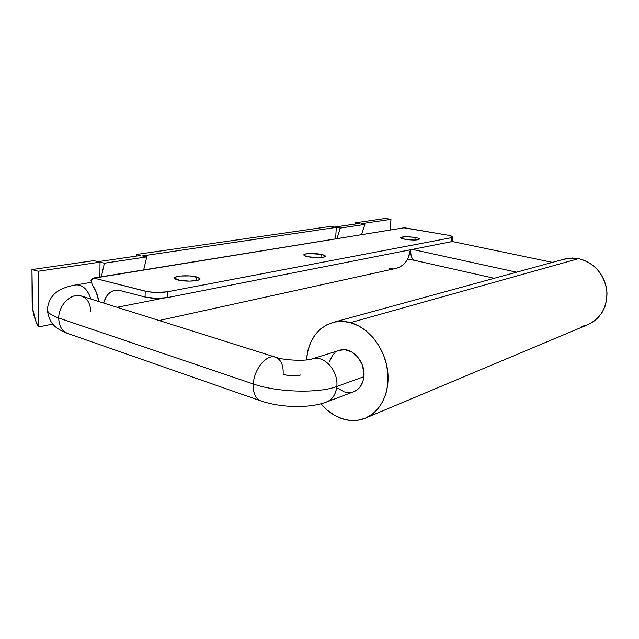 <?xml version="1.0" encoding="UTF-8"?>
<svg xmlns="http://www.w3.org/2000/svg" width="639" height="639" viewBox="0 0 639 639"><rect width="100%" height="100%" fill="white"/><g stroke="black" fill="none" stroke-linecap="round" stroke-linejoin="round"><path stroke-width="0.96" d="M75.985 284.898L76.153 284.874C82.727 284.754 87.647 289.475 90.914 299.044C87.862 289.946 83.198 285.202 76.896 284.81M274.626 356.969C265.904 354.693 253.979 369.526 253.308 383.983L58.732 318.022C51.703 315.578 47.917 312.926 47.382 310.075C47.917 312.926 51.703 315.578 58.732 318.022C58.644 305.346 70.705 293.141 80.346 295.761C87.088 297.79 90.53 303.118 90.658 311.768M260.912 400.925L260.464 400.773C255.36 398.424 252.972 392.833 253.308 383.983C277.07 392.418 318.749 393.544 336.817 386.483C338.542 371.954 325.642 356.258 314.092 358.463M366.946 417.483L586.85 325.091C601.019 318.685 607.665 307.032 606.786 290.146C603.607 273.388 594.246 262.877 578.686 258.611L350.499 322.647C368.439 327.495 384.478 347.664 387.522 369.957C390.645 392.242 380.349 412.922 364.054 418.697C356.866 421.213 349.429 421.181 341.761 418.593C333.901 415.829 326.96 410.893 320.938 403.792L326.904 409.871L334.069 415.038L341.761 418.593L349.693 420.374L357.568 420.286L365.101 418.297L371.978 414.455L377.921 408.888L382.665 401.779L386.02 393.408L387.809 384.103L387.961 374.246L386.451 364.238L383.352 354.501L378.775 345.451L372.936 337.448L366.075 330.818L358.495 325.826L350.499 322.647L578.686 258.611L565.587 258.763L334.141 322.128C339.429 320.946 344.876 321.121 350.499 322.647L342.416 321.377L334.564 322.032L327.248 324.564L320.722 328.837L315.235 334.668L310.953 341.817L308.022 350.012L306.464 359.941C308.461 339.628 317.687 327.024 334.141 322.128M68.796 333.79C62.31 331.777 58.956 326.521 58.732 318.022L253.308 383.983C253.987 368.799 266.99 353.599 275.705 357.249L81.536 296.089C71.824 292.255 58.612 304.707 58.732 318.022C58.876 325.786 61.775 330.906 67.454 333.374L260.464 400.773C280.417 407.73 308.669 408.553 325.946 402.227C332.192 399.918 335.81 394.67 336.817 386.483L363.879 376.698L336.817 386.483C318.749 393.544 277.07 392.418 253.308 383.983C252.948 390.98 254.49 396.06 257.908 399.231M338.958 350.484L344.493 349.677L351.402 351.722L357.552 356.778L361.962 364.078L363.926 372.489L363.144 380.684L359.749 387.378L357.233 389.822L353.119 391.979C359.27 389.702 362.856 384.606 363.879 376.698C365.78 361.906 351.738 346.394 340.164 350.1L312.551 358.767C324.308 354.996 338.67 371.163 336.817 386.483C335.619 395.549 331.425 400.941 324.229 402.658M410.741 249.705C410.486 255.784 411.875 259.354 414.903 260.408L494.259 278.292M516.576 272.182L412.355 249.394L516.576 272.182M415.222 260.464C412.474 259.873 410.957 257.038 410.677 251.966M311.528 359.078L312.551 358.767C307.639 361.163 284.698 360.636 275.705 357.249C281.088 359.589 283.572 365.3 283.141 374.382C289.603 376.155 295.545 376.339 300.969 374.949M351.059 392.474L347.648 392.578L344.189 391.867L337.672 388.153M329.365 361.89L332.592 355.22L335.02 352.728M581.618 326.505L587.696 324.756L593.288 321.76L598.16 317.599L602.114 312.439L604.981 306.48L606.643 299.947L607.018 293.101L606.099 286.224L603.903 279.602L600.532 273.492L596.131 268.148L590.867 263.787L584.973 260.568L578.686 258.611L572.256 257.98L563.358 259.37M415.126 237.476C417.866 237.98 419.328 238.499 419.496 239.05C417.874 240.288 413.042 240.368 405.014 239.29L400.717 237.716L404.775 236.742L413.497 237.221L417.77 238.075L419.496 239.042L418.066 239.785L413.912 240.064L405.014 239.29C402.314 238.786 400.885 238.267 400.725 237.732C402.354 236.494 407.155 236.406 415.126 237.476L414.919 240.056L415.126 237.476M321.137 254.37C323.757 254.905 325.155 255.488 325.339 256.119C326.018 257.765 314.62 258.188 307.942 256.742L304.356 255.584L303.876 254.785L305.027 254.106L309.332 253.531L321.137 254.37L324.756 255.504L325.323 256.303L323.134 257.261L318.022 257.645L307.942 256.742C305.378 256.207 304.012 255.624 303.844 255.009C303.221 253.356 314.5 252.956 321.137 254.37L320.954 257.533L321.137 254.37M196.189 276.831L199.999 278.724C201.069 281.056 185.797 282.031 178.233 280.058L175.477 279.099L174.543 278.053L176.747 276.647L180.262 276.032L189.719 275.92L198.977 277.757L200.007 278.804L199.799 279.315L197.962 280.225L189.855 281.136L180.182 280.449L174.551 278.197C173.584 275.832 188.681 274.914 196.189 276.831L196.077 280.641L196.189 276.831M355.364 224.025L355.444 222.787L359.278 223.45L334.548 227.069L330.651 226.374L136.283 254.49L140.548 255.464L98.086 261.678L93.773 260.64L31.95 269.578L38.268 271.232L38.5 326.944L52.829 324.069L38.5 326.944L38.268 271.232L100.027 262.142L38.268 271.232L31.95 269.578L32.581 308.485L35.824 321.185L38.5 326.944C34.402 319.276 32.277 310.961 32.142 301.999L31.95 269.578L93.773 260.64L98.086 261.678L140.548 255.464L136.283 254.49L136.251 256.087L136.283 254.49L330.651 226.374L334.548 227.069L359.278 223.45L355.444 222.787L355.364 224.025M451.374 240.208L452.42 240.935L450.998 241.782L451.358 237.708L167.53 291.775L451.358 237.708L452.7 237.205L452.444 236.534L447.588 235.144L404.359 227.74L94.133 278.141L147.537 291.672L156.267 292.494L167.53 291.775L167.386 297.614L156.14 298.373L145.093 297.039L120.06 290.537L116.705 290.138L113.494 290.681L110.523 292.151L107.927 294.475L105.786 297.558L103.662 303.054C105.715 295.617 109.62 291.344 115.371 290.25L120.06 290.537L145.093 297.039C152.394 298.605 159.822 298.796 167.386 297.614L450.998 241.782L167.386 297.614L167.53 291.775C159.958 292.918 152.521 292.718 145.205 291.176L145.093 297.039L145.205 291.176L94.133 278.141L404.359 227.74L93.286 278.085L94.133 278.141L92.224 278.54L90.994 280.537L93.286 278.085M335.611 238.762L336.314 227.38L142.473 255.904L336.314 227.38L340.244 228.083L364.869 224.417L361.003 223.746L390.972 219.337L361.003 223.746L364.869 224.417L361.61 234.545L364.869 224.417L340.244 228.083L336.977 238.547L340.244 228.083L336.314 227.38L335.611 238.762M99.884 277.014L100.027 262.142L104.381 263.196L146.778 256.886L142.473 255.904L146.778 256.886L143.671 269.914L146.778 256.886L104.381 263.196L100.027 262.142L99.884 277.014M390.189 229.904L390.972 219.337L385.533 218.434L355.444 222.787L385.533 218.434L390.972 219.337L390.189 229.904M163.512 298.149L117.081 307.287L163.512 298.149M395.461 268.532C403.928 266.367 408.904 260.113 410.374 249.777L408.153 258.068L406.029 261.647L403.329 264.602L400.174 266.83L396.683 268.252L159.119 320.53M92.216 284.643C95.554 289.499 97.775 295.138 98.861 301.544L96.241 292.151L92.216 284.643L90.994 280.537L92.216 284.643M452.787 237.061L452.436 241.007L450.998 241.782L451.358 237.708L452.795 236.957C452.588 236.326 450.854 235.727 447.588 235.144L403.505 227.748M389.239 268.5L392.993 268.811M101.369 276.775L104.381 263.196L101.369 276.775M91.209 282.366L76.153 284.874C68.74 286.072 62.79 288.101 58.301 290.977C55.377 292.686 48.053 298.237 47.406 310.187C49.483 325.475 57.374 329.125 67.454 333.374M353.127 391.979L327.2 401.755M414.903 260.408L407.594 259.178M452.061 241.462L552.415 262.365"/></g></svg>
